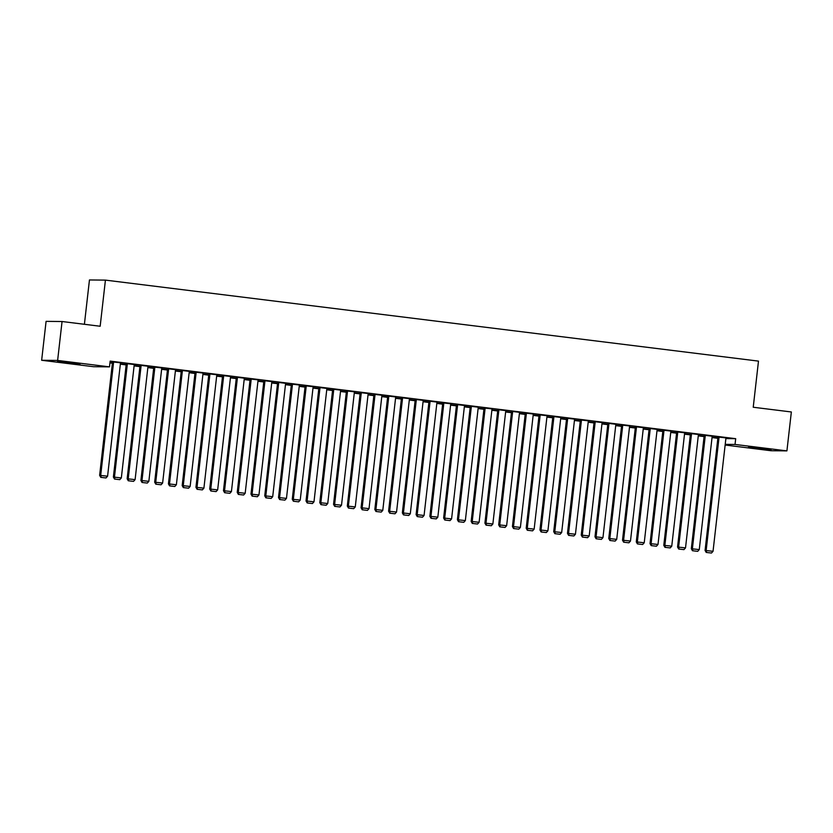 <?xml version="1.0" encoding="UTF-8"?>
<svg xmlns="http://www.w3.org/2000/svg" width="833" height="833" viewBox="0 0 833 833"><rect width="100%" height="100%" fill="white"/><g stroke="black" fill="none" stroke-linecap="round" stroke-linejoin="round"><path stroke-width="1.25" d="M72.127 362.761L80.01 364.011L75.407 363.782L57.508 361.449L72.127 362.761M763.174 448.466L771.056 449.716L766.443 449.476L748.555 447.144L763.174 448.466M109.946 362.896L112.403 363.198M120.348 364.188L126.158 364.906M134.103 365.895L139.923 366.614M147.868 367.603L153.678 368.321M161.623 369.311L167.443 370.029M175.388 371.008L181.198 371.737M189.143 372.715L194.964 373.444M202.908 374.423L208.719 375.152M216.663 376.131L222.484 376.849M230.429 377.838L236.239 378.557M244.184 379.546L250.004 380.264M257.949 381.254L263.759 381.972M271.704 382.961L277.524 383.68M285.469 384.669L291.279 385.387M299.224 386.377L305.045 387.095M312.989 388.074L318.8 388.803M326.744 389.782L332.565 390.51M340.51 391.489L346.32 392.208M354.264 393.197L360.085 393.915M368.03 394.904L373.84 395.623M381.795 396.612L387.605 397.331M395.55 398.32L401.371 399.038M409.315 400.027L415.126 400.746M423.07 401.735L428.891 402.454M436.836 403.432L442.646 404.161M450.591 405.14L456.411 405.869M464.356 406.848L470.166 407.576M478.111 408.555L483.931 409.274M491.876 410.263L497.686 410.981M505.631 411.971L511.452 412.689M519.396 413.678L525.207 414.397M533.151 415.386L538.972 416.104M546.917 417.094L552.727 417.812M560.671 418.801L566.492 419.52M574.437 420.498L580.247 421.227M588.192 422.206L594.012 422.935M601.957 423.914L607.767 424.632M615.712 425.621L621.533 426.34M629.477 427.329L635.287 428.047M643.232 429.037L649.053 429.755M656.998 430.744L662.808 431.463M670.752 432.452L676.573 433.17M684.518 434.16L690.328 434.878M698.273 435.857L704.093 436.586M712.038 437.564L717.848 438.293M93.525 366.707L41.65 360.272L57.623 360.439L109.498 366.864L93.525 366.707M57.623 360.439L62.059 321.517L46.086 321.361L41.65 360.272M84.404 324.287L89.454 279.961L105.427 280.117L758.488 361.116L753.23 407.243L791.35 411.971L786.914 450.882L770.942 450.726L725.137 445.041M125.262 364.313L120.4 363.709M125.242 364.438L120.389 363.834M134.259 364.531L126.314 363.584M152.783 367.728L147.92 367.124M152.762 367.853L147.91 367.249M161.779 367.947L153.834 366.999M180.303 371.143L175.44 370.539M180.282 371.268L175.43 370.664M189.299 371.351L181.355 370.414M207.823 374.558L202.96 373.955M207.813 374.673L202.95 374.069M216.819 374.767L208.875 373.83M235.343 377.974L230.481 377.37M235.333 378.088L230.47 377.484M244.34 378.182L236.395 377.234M262.864 381.379L258.001 380.775M262.853 381.504L257.991 380.9M271.86 381.597L263.915 380.65M290.384 384.794L291.331 384.929M290.373 384.919L285.511 384.315M291.342 384.908L285.521 384.19M299.38 385.013L291.435 384.065M317.904 388.209L318.852 388.334M317.894 388.334L313.031 387.73M318.862 388.324L313.041 387.605M326.9 388.417L318.956 387.48M345.424 391.625L346.372 391.749M345.414 391.739L340.551 391.135M346.382 391.739L340.562 391.021M354.421 391.833L346.476 390.896M372.945 395.04L368.082 394.436M372.934 395.154L368.071 394.55M381.941 395.248L373.996 394.301M400.465 398.445L395.602 397.841M400.454 398.57L395.592 397.966M409.461 398.663L401.516 397.716M427.985 401.86L423.122 401.256M427.975 401.985L423.112 401.381M436.992 402.068L429.037 401.131M455.505 405.275L450.643 404.671M455.495 405.4L450.632 404.796M464.512 405.484L456.557 404.546M483.025 408.691L478.163 408.087M483.015 408.805L478.152 408.201M492.032 408.899L484.077 407.962M510.546 412.096L505.683 411.502M510.535 412.22L505.673 411.617M519.553 412.314L511.597 411.367M538.066 415.511L539.024 415.646M538.056 415.636L533.193 415.032M539.024 415.636L533.203 414.907M547.073 415.729L539.118 414.782M565.586 418.926L560.724 418.322M565.576 419.051L560.713 418.447M574.593 419.134L566.638 418.197M593.106 422.341L594.064 422.466M593.096 422.456L588.233 421.862M594.064 422.456L588.244 421.737M602.113 422.55L594.158 421.613M620.627 425.757L615.774 425.153M620.616 425.871L615.754 425.267M629.633 425.965L621.678 425.017M648.147 429.162L643.295 428.568M648.136 429.287L643.274 428.683M657.154 429.38L649.199 428.433M675.667 432.577L670.815 431.973M675.657 432.702L670.794 432.098M684.674 432.796L676.719 431.848M703.198 435.992L698.335 435.388M703.177 436.117L698.314 435.513M712.194 436.2L704.239 435.263M725.876 438.585L735.695 438.679L110.154 361.106L109.498 366.864M725.949 437.908L718.004 436.971M716.953 437.7L717.9 437.825M716.942 437.825L712.08 437.221M717.911 437.814L712.09 437.096M698.429 434.493L690.484 433.556M689.432 434.285L684.57 433.681M689.422 434.409L684.559 433.806M670.909 431.088L662.964 430.14M661.912 430.869L662.86 431.005M661.902 430.994L657.039 430.39M662.87 430.994L657.05 430.265M643.388 427.673L635.444 426.725M634.392 427.464L629.529 426.86M634.382 427.579L629.519 426.975M615.868 424.257L607.923 423.32M606.872 424.049L602.009 423.445M606.861 424.164L601.999 423.56M588.348 420.842L580.403 419.905M579.351 420.634L574.489 420.03M579.341 420.759L574.478 420.155M560.828 417.437L552.883 416.49M551.831 417.218L546.969 416.615M551.81 417.343L546.958 416.739M533.307 414.022L525.363 413.074M524.311 413.803L519.448 413.199M524.29 413.928L519.438 413.324M505.787 410.607L497.842 409.659M496.791 410.398L491.928 409.794M496.77 410.513L491.918 409.909M478.267 407.191L470.322 406.254M469.271 406.983L470.218 407.108M469.25 407.098L464.387 406.504M470.218 407.098L464.408 406.379M450.747 403.776L442.802 402.839M441.75 403.568L436.888 402.964M441.729 403.693L436.867 403.089M423.226 400.371L415.271 399.424M414.23 400.152L415.178 400.288M414.209 400.277L409.347 399.673M415.178 400.277L409.367 399.548M395.706 396.956L387.751 396.008M386.71 396.737L381.847 396.133M386.689 396.862L381.826 396.258M368.186 393.54L360.231 392.593M359.19 393.332L354.327 392.728M359.169 393.447L354.306 392.843M340.666 390.125L332.711 389.188M331.669 389.917L326.807 389.313M331.649 390.031L326.786 389.438M313.146 386.71L305.19 385.773M304.139 386.502L299.286 385.898M304.128 386.627L299.266 386.023M285.625 383.305L277.67 382.357M276.618 383.086L271.766 382.482M276.608 383.211L271.745 382.607M258.105 379.89L250.15 378.942M249.098 379.671L244.246 379.077M249.088 379.796L244.225 379.192M230.585 376.474L222.63 375.537M221.578 376.266L222.536 376.391M221.568 376.381L216.705 375.777M222.536 376.381L216.715 375.662M203.065 373.059L195.109 372.122M194.058 372.851L189.195 372.247M194.047 372.976L189.185 372.372M175.544 369.644L167.589 368.707M166.538 369.435L167.495 369.571M166.527 369.56L161.664 368.957M167.495 369.55L161.675 368.832M148.024 366.239L140.069 365.291M139.017 366.02L134.155 365.416M139.007 366.145L134.144 365.541M120.504 362.824L112.549 361.876M111.497 362.605L109.998 362.428M111.487 362.73L109.987 362.542M735.695 438.679L735.039 444.447L786.914 450.882M62.059 321.517L100.168 326.244L105.427 280.117M725.22 444.353L735.039 444.447M725.96 437.835L713.038 551.3L705.072 550.436L706.217 552.435L711.465 553.039L706.217 552.435M718.015 436.888L705.072 550.436M719.087 436.981L706.155 550.446L706.644 552.446M711.465 553.039L713.038 551.3M712.205 436.128L699.272 549.593L691.317 548.728L692.462 550.728L697.7 551.331L692.462 550.728M704.249 435.18L691.317 548.728M705.322 435.274L692.39 548.739L692.889 550.738M697.7 551.331L699.272 549.593M698.439 434.42L685.517 547.885L677.552 547.021L678.697 549.03L683.945 549.624L678.697 549.03M690.495 433.472L677.552 547.021M691.557 433.566L678.635 547.031L679.124 549.03M683.945 549.624L685.517 547.885M684.684 432.712L671.752 546.177L663.797 545.313L664.932 547.323L670.18 547.916L664.932 547.323M676.729 431.775L663.797 545.313M677.802 431.858L664.869 545.323L665.369 547.323M670.18 547.916L671.752 546.177M670.919 431.005L657.997 544.47L650.032 543.605L651.177 545.615L656.425 546.219L651.177 545.615M662.974 430.067L650.032 543.605M664.036 430.151L651.114 543.616L651.604 545.615M656.425 546.219L657.997 544.47M657.164 429.297L644.232 542.762L636.277 541.898L637.412 543.907L642.66 544.511L637.412 543.907M649.209 428.36L636.277 541.898M650.281 428.443L637.349 541.908L637.849 543.907M642.66 544.511L644.232 542.762M643.399 427.589L630.477 541.054L622.511 540.19L623.657 542.2L628.905 542.804L623.657 542.2M635.454 426.652L622.511 540.19M636.516 426.735L623.594 540.2L624.084 542.2M628.905 542.804L630.477 541.054M629.644 425.882L616.712 539.357L608.756 538.493L609.891 540.492L615.139 541.096L609.891 540.492M621.689 424.945L608.756 538.493M622.761 425.038L609.829 538.503L610.329 540.502M615.139 541.096L616.712 539.357M615.879 424.184L602.957 537.649L594.991 536.785L596.136 538.784L601.384 539.388L596.136 538.784M607.934 423.237L594.991 536.785M608.996 423.331L596.074 536.796L596.563 538.795M601.384 539.388L602.957 537.649M602.124 422.477L589.191 535.942L581.236 535.078L582.371 537.077L587.619 537.681L582.371 537.077M594.168 421.529L581.236 535.078M595.241 421.623L582.309 535.088L582.808 537.087M587.619 537.681L589.191 535.942M588.358 420.769L575.436 534.234L567.471 533.37L568.616 535.369L573.864 535.973L568.616 535.369M580.414 419.822L567.471 533.37M581.476 419.915L568.554 533.38L569.043 535.38M573.864 535.973L575.436 534.234M574.603 419.061L561.671 532.526L553.716 531.662L554.851 533.672L560.099 534.265L554.851 533.672M566.648 418.114L553.716 531.662M567.721 418.208L554.788 531.673L555.288 533.672M560.099 534.265L561.671 532.526M560.838 417.354L547.906 530.819L539.951 529.955L541.096 531.964L546.344 532.558L541.096 531.964M552.893 416.406L539.951 529.955M553.955 416.5L541.034 529.965L541.523 531.964M546.344 532.558L547.906 530.819M547.083 415.646L534.151 529.111L526.196 528.247L527.331 530.257L532.579 530.85L527.331 530.257M539.128 414.709L526.196 528.247M540.2 414.792L527.268 528.257L527.768 530.257M532.579 530.85L534.151 529.111M533.318 413.939L520.386 527.404L512.43 526.539L513.576 528.549L518.824 529.153L513.576 528.549M525.363 413.001L512.43 526.539M526.435 413.085L513.513 526.55L514.003 528.549M518.824 529.153L520.386 527.404M519.553 412.231L506.631 525.696L498.675 524.832L499.81 526.841L505.058 527.445L499.81 526.841M511.608 411.294L498.675 524.832M512.68 411.377L499.748 524.842L500.248 526.841M505.058 527.445L506.631 525.696M505.798 410.523L492.865 523.988L484.91 523.124L486.055 525.134L491.303 525.738L486.055 525.134M497.842 409.586L484.91 523.124M498.915 409.669L485.993 523.145L486.482 525.134M491.303 525.738L492.865 523.988M492.032 408.826L479.11 522.291L471.155 521.427L472.29 523.426L477.538 524.03L472.29 523.426M484.088 407.878L471.155 521.427M485.16 407.972L472.228 521.437L472.728 523.436M477.538 524.03L479.11 522.291M478.277 407.118L465.345 520.583L457.39 519.719L458.535 521.718L463.783 522.322L458.535 521.718M470.322 406.171L457.39 519.719M471.395 406.265L458.473 519.73L458.962 521.729M463.783 522.322L465.345 520.583M464.512 405.411L451.59 518.876L443.625 518.011L444.77 520.011L450.018 520.615L444.77 520.011M456.567 404.463L443.625 518.011M457.64 404.557L444.707 518.022L445.207 520.021M450.018 520.615L451.59 518.876M450.757 403.703L437.825 517.168L429.87 516.304L431.015 518.303L436.263 518.907L431.015 518.303M442.802 402.756L429.87 516.304M443.874 402.849L430.953 516.314L431.442 518.313M436.263 518.907L437.825 517.168M436.992 401.995L424.07 515.46L416.104 514.596L417.25 516.606L422.498 517.199L417.25 516.606M429.047 401.048L416.104 514.596M430.12 401.142L417.187 514.607L417.687 516.606M422.498 517.199L424.07 515.46M423.237 400.288L410.305 513.753L402.349 512.889L403.495 514.898L408.743 515.492L403.495 514.898M415.282 399.351L402.349 512.889M416.354 399.434L403.432 512.899L403.922 514.898M408.743 515.492L410.305 513.753M409.472 398.58L396.55 512.045L388.584 511.181L389.729 513.19L394.977 513.794L389.729 513.19M401.527 397.643L388.584 511.181M402.599 397.726L389.667 511.191L390.167 513.19M394.977 513.794L396.55 512.045M395.717 396.872L382.784 510.337L374.829 509.473L375.975 511.483L381.222 512.087L375.975 511.483M387.761 395.935L374.829 509.473M388.834 396.019L375.912 509.484L376.401 511.483M381.222 512.087L382.784 510.337M381.951 395.165L369.029 508.63L361.064 507.766L362.209 509.775L367.457 510.379L362.209 509.775M374.007 394.228L361.064 507.766M375.079 394.311L362.147 507.776L362.647 509.775M367.457 510.379L369.029 508.63M368.196 393.457L355.264 506.922L347.309 506.068L348.454 508.068L353.702 508.671L348.454 508.068M360.241 392.52L347.309 506.068M361.314 392.614L348.381 506.079L348.881 508.068M353.702 508.671L355.264 506.922M354.431 391.76L341.509 505.225L333.544 504.361L334.689 506.36L339.937 506.964L334.689 506.36M346.486 390.812L333.544 504.361M347.559 390.906L334.627 504.371L335.116 506.37M339.937 506.964L341.509 505.225M340.676 390.052L327.744 503.517L319.789 502.653L320.934 504.652L326.172 505.256L320.934 504.652M332.721 389.105L319.789 502.653M333.794 389.198L320.861 502.663L321.361 504.663M326.172 505.256L327.744 503.517M326.911 388.345L313.989 501.81L306.023 500.945L307.169 502.945L312.417 503.549L307.169 502.945M318.966 387.397L306.023 500.945M320.028 387.491L307.106 500.956L307.596 502.955M312.417 503.549L313.989 501.81M313.156 386.637L300.224 500.102L292.268 499.238L293.403 501.237L298.651 501.841L293.403 501.237M305.201 385.689L292.268 499.238M306.273 385.783L293.341 499.248L293.841 501.247M298.651 501.841L300.224 500.102M299.391 384.929L286.469 498.394L278.503 497.53L279.649 499.54L284.896 500.133L279.649 499.54M291.446 383.982L278.503 497.53M292.508 384.075L279.586 497.54L280.075 499.54M284.896 500.133L286.469 498.394M285.636 383.222L272.703 496.687L264.748 495.822L265.883 497.832L271.131 498.426L265.883 497.832M277.681 382.285L264.748 495.822M278.753 382.368L265.821 495.833L266.321 497.832M271.131 498.426L272.703 496.687M271.87 381.514L258.948 494.979L250.983 494.115L252.128 496.124L257.376 496.728L252.128 496.124M263.926 380.577L250.983 494.115M264.988 380.66L252.066 494.125L252.555 496.124M257.376 496.728L258.948 494.979M258.115 379.806L245.183 493.271L237.228 492.407L238.363 494.417L243.611 495.021L238.363 494.417M250.16 378.869L237.228 492.407M251.233 378.953L238.3 492.418L238.8 494.417M243.611 495.021L245.183 493.271M244.35 378.099L231.428 491.564L223.463 490.699L224.608 492.709L229.856 493.313L224.608 492.709M236.405 377.162L223.463 490.699M237.467 377.245L224.546 490.71L225.035 492.709M229.856 493.313L231.428 491.564M230.595 376.401L217.663 489.866L209.708 489.002L210.843 491.001L216.091 491.605L210.843 491.001M222.64 375.454L209.708 489.002M223.713 375.548L210.78 489.013L211.28 491.012M216.091 491.605L217.663 489.866M216.83 374.694L203.908 488.159L195.942 487.295L197.088 489.294L202.336 489.898L197.088 489.294M208.885 373.746L195.942 487.295M209.947 373.84L197.025 487.305L197.515 489.304M202.336 489.898L203.908 488.159M203.075 372.986L190.143 486.451L182.188 485.587L183.322 487.586L188.57 488.19L183.322 487.586M195.12 372.039L182.188 485.587M196.192 372.132L183.26 485.597L183.76 487.597M188.57 488.19L190.143 486.451M189.31 371.279L176.377 484.744L168.422 483.879L169.568 485.878L174.815 486.482L169.568 485.878M181.365 370.331L168.422 483.879M182.427 370.425L169.505 483.89L169.994 485.889M174.815 486.482L176.377 484.744M175.555 369.571L162.622 483.036L154.667 482.172L155.802 484.181L161.05 484.775L155.802 484.181M167.6 368.623L154.667 482.172M168.672 368.717L155.74 482.182L156.24 484.181M161.05 484.775L162.622 483.036M161.789 367.863L148.857 481.328L140.902 480.464L142.047 482.474L147.295 483.067L142.047 482.474M153.834 366.926L140.902 480.464M154.907 367.009L141.985 480.474L142.474 482.474M147.295 483.067L148.857 481.328M148.024 366.156L135.102 479.621L127.147 478.756L128.282 480.766L133.53 481.37L128.282 480.766M140.079 365.218L127.147 478.756M141.152 365.302L128.22 478.767L128.719 480.766M133.53 481.37L135.102 479.621M134.269 364.448L121.337 477.913L113.382 477.049L114.527 479.058L119.775 479.662L114.527 479.058M126.314 363.511L113.382 477.049M127.387 363.594L114.465 477.059L114.954 479.058M119.775 479.662L121.337 477.913M120.504 362.74L107.582 476.205L99.627 475.341L100.762 477.351L106.01 477.955L100.762 477.351M112.559 361.803L99.627 475.341M113.632 361.886L100.699 475.351L101.199 477.351M106.01 477.955L107.582 476.205"/></g></svg>
